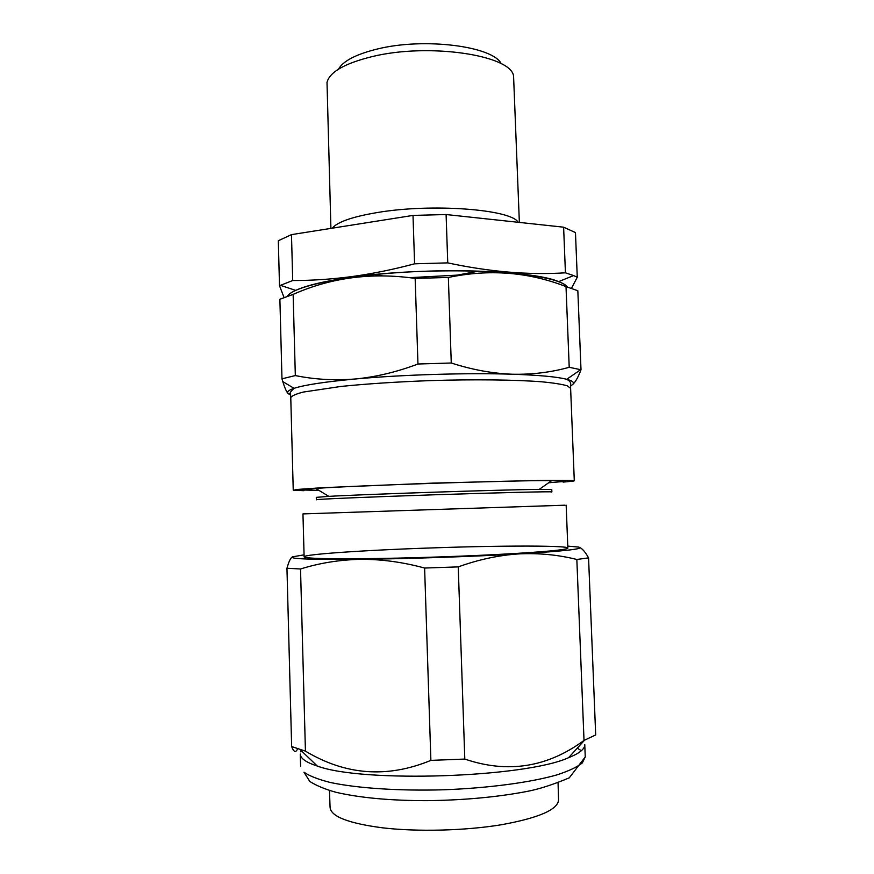 <?xml version="1.0" encoding="UTF-8"?>
<svg xmlns="http://www.w3.org/2000/svg" width="874" height="874" viewBox="0 0 874 874"><rect width="100%" height="100%" fill="white"/><g stroke="black" fill="none" stroke-linecap="round" stroke-linejoin="round"><path stroke-width="1.31" d="M303.923 490.675L293.708 490.292L296.384 489.506L321.982 487.725L433.69 483.082L545.452 480.307L571.115 480.394L574.294 480.787L572.994 481.159L563.096 482.098M548.675 482.754L564.134 481.454C567.444 480.908 563.326 480.624 551.756 480.591C512.339 480.285 355.019 485.507 315.711 488.424L302.677 489.997L318.923 490.38M569.214 367.288C551.112 372.346 532.146 374.651 512.306 374.225C492.401 373.46 472.058 369.724 451.268 363.005L417.958 364.01L415.161 278.402L448.351 277.462C489.2 268.919 528.42 271.956 566.013 286.596L577.834 290.747L581.002 369.757L569.214 367.288L566.013 286.596M451.268 363.005L448.351 277.462M417.958 364.01C396.818 372.007 375.918 377 355.27 378.988C334.578 380.649 314.596 379.513 295.325 375.569L293.14 294.374C331.082 277.561 371.756 272.24 415.161 278.402M295.325 375.569L281.974 378.813L279.888 299.269L293.14 294.374M281.974 378.813L282.815 381.632C284.716 387.87 286.497 391.858 288.158 393.606L290.583 394.502M293.249 388.613L293.227 387.838M281.887 298.351L279.888 299.269M565.063 505.194L303.322 513.89M551.035 492.084L551.865 491.931C553.133 491.363 499.884 492.608 434.072 494.793C368.271 496.978 315.044 499.262 316.355 499.742L316.596 499.808M551.865 491.931L551.767 489.527L539.225 489.385C503.184 489.669 364.775 494.269 328.799 496.366L316.29 497.35L316.355 499.742M570.602 385.729L572.12 384.91C575.059 382.736 578.02 377.688 581.002 369.757M558.617 281.647C532.375 269.826 424.6 266.81 352.856 277.08C325.805 280.838 306.752 285.274 295.685 290.376C291.457 292.342 288.671 294.298 287.317 296.242C293.795 285.35 354.385 273.529 426.654 271.18C498.923 268.733 560.168 276.512 567.346 286.956C565.871 285.11 562.954 283.34 558.617 281.647L573.606 275.572L577.266 277.255L575.463 232.582L563.621 227.185L446.101 214.534L413.009 215.419L291.479 234.625L278.314 240.732L279.494 285.711L292.714 280.532L291.479 234.625M329.454 790.489L330.088 807.576C331.082 816.578 348.507 823.319 382.342 827.798C417.302 831.939 465.132 830.726 501.315 824.761C538.646 817.966 557.732 809.717 558.562 800.005L558.06 782.907M432.543 547.9C512.863 545.048 590.868 545.474 561.643 549.659C546.742 551.909 496.443 555.001 440.179 556.913C381.086 558.967 326.046 559.316 310.423 557.994C281.843 555.831 354.44 550.456 432.543 547.9M301.29 750.679L300.689 751.837M300.601 766.378L300.274 754.033C300.361 758.37 306.042 762.379 317.317 766.05C362.295 783.028 524.804 777.631 568.548 757.714C579.56 753.301 584.957 748.931 584.761 744.593L585.252 756.939L582.281 762.969C577.157 767.077 568.646 771.076 556.749 774.943C530.365 782.47 488.49 788.108 443.861 789.779C399.221 791.068 357.062 788.217 330.23 782.459C318.114 779.379 309.352 775.959 303.966 772.201L309.844 781.498C316.672 785.792 325.489 789.419 336.282 792.368C360.372 797.875 390.503 800.639 426.687 800.66C463.307 800.223 496.53 797.197 526.334 791.571C538.537 789.309 552.86 784.732 569.291 777.827L585.252 756.939M297.586 748.887C295.751 752.918 293.762 752.143 291.643 746.56L305.43 751.116C345.514 775.26 387.335 778.352 430.882 760.38L464.804 759.069C507.565 773.654 547.299 767.448 584.018 740.431L595.686 734.936L588.563 557.874L576.84 559.469C558.191 554.804 538.897 552.947 518.959 553.898C498.967 555.187 478.723 559.513 458.238 566.887L424.611 568.045C402.827 562.113 381.49 559.207 360.623 559.327C407.841 558.814 473.905 556.541 518.959 553.898C565.533 551.046 585.405 548.774 578.566 547.08L567.772 546.108M304.065 554.848L292.484 556.847C288.824 558.912 311.537 559.731 360.623 559.327C339.724 559.775 319.698 562.987 300.525 568.985L286.956 568.242C288.715 561.873 290.474 558.125 292.222 556.989M579.844 547.517C582.565 548.861 585.471 552.302 588.563 557.874M576.84 559.469L584.018 740.431M458.238 566.887L464.804 759.069M424.611 568.045L430.882 760.38M300.525 568.985L305.43 751.116M286.956 568.242L291.643 746.56M571.509 288.223L577.266 277.255M292.714 280.532C312.062 280.543 331.88 279.221 352.156 276.545C372.499 273.737 393.311 269.487 414.593 263.806L447.75 262.877C489.462 271.836 528.683 275.146 565.423 272.819L573.606 275.572M332.317 228.169C337.32 222.018 352.156 216.828 376.803 212.622C431.483 203.172 511.203 209.312 518.162 222.291M519.364 222.422L513.573 76.169C511.454 55.215 428.894 42.553 371.985 56.646C344.695 63.409 329.706 71.974 327.007 82.364L330.907 228.398M338.446 69.199C343.143 60.962 356.144 54.221 377.426 48.999C424.371 37.298 493.056 46.267 501.294 63.802M374.564 274.556L382.266 275.813M409.556 277.67L457.364 275.113L478.865 271.093M279.494 285.711L284.039 297.466M565.423 272.819L563.621 227.185M447.75 262.877L446.101 214.534M414.593 263.806L413.009 215.419M290.627 395.081L288.158 393.606C286.541 391.967 288.507 390.208 294.057 388.329C304.403 384.942 324.8 381.829 355.27 378.988C401.985 374.684 467.47 372.706 512.306 374.225C539.029 375.143 557.164 376.825 566.723 379.283C573.18 381.02 574.983 382.899 572.12 384.91L570.602 385.795M580.697 369.669L566.723 379.283C569.815 381.009 571.104 382.692 570.591 384.363L570.624 388.362L567.379 385.849C562.113 384.287 553.548 382.932 541.672 381.796C515.398 379.742 474.09 379.24 430.281 380.605C396.774 381.851 367.004 383.795 340.98 386.439L303.354 392.055C295.816 393.999 291.621 395.856 290.769 397.648L290.539 393.65C289.48 393.256 290.649 391.486 294.057 388.329L282.815 381.632M581.341 750.733L577.299 748.133M567.849 548.042L566.166 505.194M304.119 556.793L302.961 513.923M539.225 489.385L551.756 480.591M328.799 496.366L315.711 488.424M574.294 480.787L570.624 388.362M293.238 490.117L290.769 397.648M568.548 757.714L584.509 740.245M317.317 766.05L300.241 749.684M295.685 290.376L280.325 285.295"/></g></svg>

